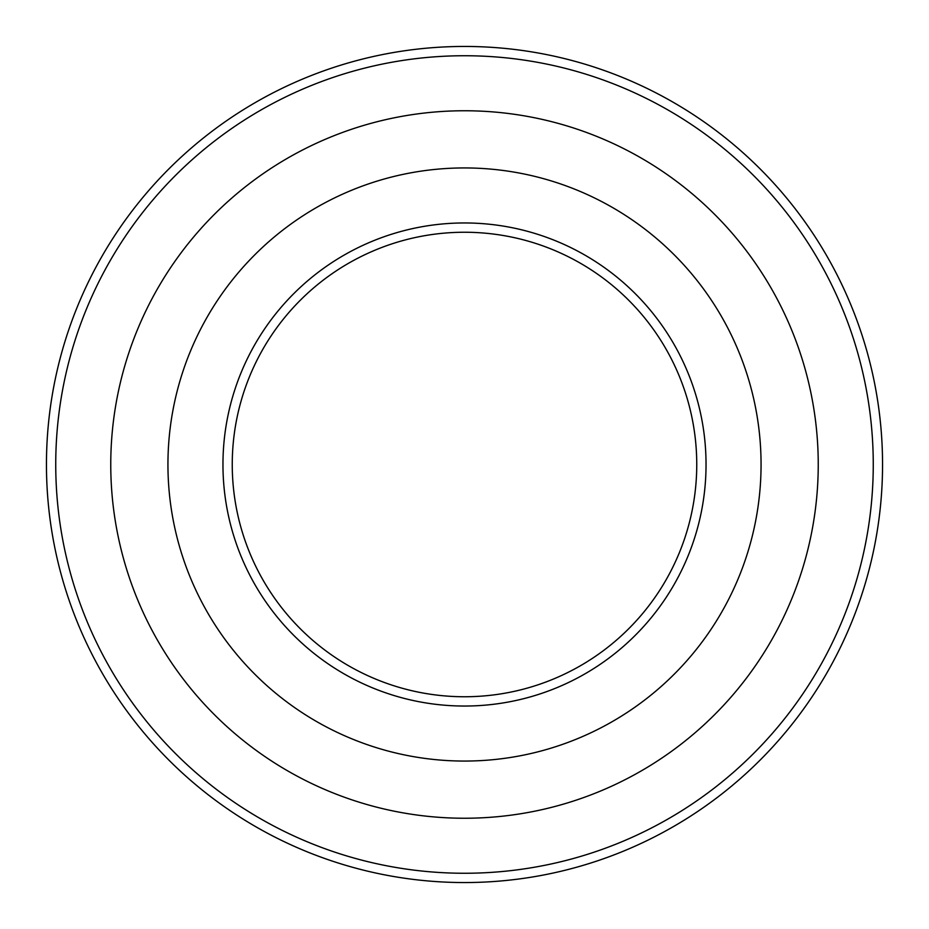 <?xml version="1.0" encoding="UTF-8"?>
<svg xmlns="http://www.w3.org/2000/svg" width="929" height="929" viewBox="0 0 929 929"><rect width="100%" height="100%" fill="white"/><g stroke="black" fill="none" stroke-linecap="round" stroke-linejoin="round"><path stroke-width="1.39" d="M110.76 464.5A353.74 353.74 0 0 0 464.5 818.24A353.74 353.74 0 0 0 818.24 464.5A353.74 353.74 0 0 0 464.5 110.76A353.74 353.74 0 0 0 110.76 464.5M882.55 464.5A418.05 418.05 0 0 0 464.5 46.45A418.05 418.05 0 0 0 46.45 464.5A418.05 418.05 0 0 0 464.5 882.55A418.05 418.05 0 0 0 882.55 464.5M873.26 464.5A408.76 408.76 0 0 0 464.5 55.74A408.76 408.76 0 0 0 55.74 464.5A408.76 408.76 0 0 0 464.5 873.26A408.76 408.76 0 0 0 873.26 464.5M222.96 464.5A241.54 241.54 0 0 0 464.5 706.04A241.54 241.54 0 0 0 706.04 464.5A241.54 241.54 0 0 0 464.5 222.96A241.54 241.54 0 0 0 222.96 464.5M232.25 464.5A232.25 232.25 0 0 0 464.5 696.75A232.25 232.25 0 0 0 696.75 464.5A232.25 232.25 0 0 0 464.5 232.25A232.25 232.25 0 0 0 232.25 464.5M761.06 464.5A296.56 296.56 0 0 0 464.5 167.94A296.56 296.56 0 0 0 167.94 464.5A296.56 296.56 0 0 0 464.5 761.06A296.56 296.56 0 0 0 761.06 464.5"/></g></svg>

